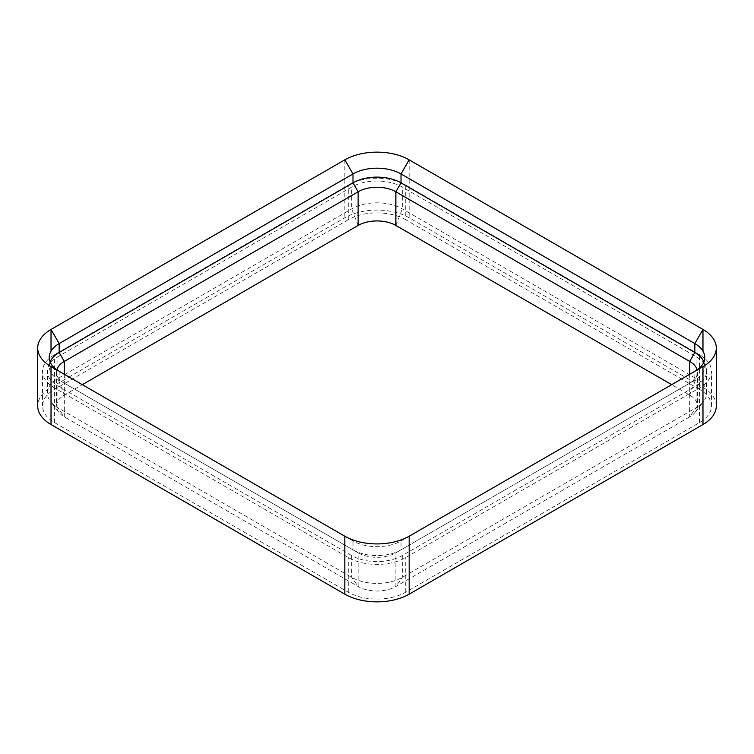 <?xml version="1.0" encoding="UTF-8"?>
<svg xmlns="http://www.w3.org/2000/svg" width="754" height="754" viewBox="0 0 754 754"><rect width="100%" height="100%" fill="white"/><g stroke="black" fill="none" stroke-linecap="round" stroke-linejoin="round"><path stroke-width="0.57" stroke-dasharray="3.77 2.83" d="M716.3 405.972A45.494 26.267 0 0 0 702.973 387.405L409.168 217.774A45.494 26.267 180 0 0 344.832 217.774L51.027 387.405A45.494 26.267 0 0 0 37.7 405.972M64.326 374.276L64.326 395.077L82.337 384.672M56.852 369.818A26.692 15.41 0 0 0 56.503 372.297A26.692 15.41 0 0 0 64.316 383.192L358.131 552.814A26.692 15.41 0 0 0 395.869 552.814L689.674 383.192A26.692 15.41 0 0 0 689.684 383.192L689.674 416.868A26.692 15.41 0 0 0 695.169 412.268A26.692 15.41 0 0 0 697.497 405.972A26.692 15.41 0 0 0 689.674 395.077L671.663 384.672M59.095 371.26A33.968 19.613 0 0 0 59.17 371.307L352.985 540.929A33.968 19.613 0 0 0 401.015 540.929L694.83 371.307L694.83 380.223L689.674 383.192A26.692 15.41 0 0 0 697.497 372.297A26.692 15.41 0 0 0 697.148 369.818M402.306 555.538A35.787 20.66 180 0 1 351.694 555.538L351.694 577.347L358.131 586.499L358.131 552.814L352.985 549.845A33.968 19.613 0 0 0 401.015 549.845L395.869 552.814L395.869 586.499L402.306 577.347L402.306 555.538L696.112 385.916L696.112 407.716L689.674 416.868L395.869 586.499A26.692 15.41 180 0 1 358.131 586.499L64.326 416.868A26.692 15.41 0 0 1 58.831 412.268L50.527 401.543A35.787 20.66 0 0 0 57.888 407.716L351.694 577.347A35.787 20.66 0 0 0 402.306 577.347L696.112 407.716A35.787 20.66 0 0 0 703.473 401.543A35.787 20.66 0 0 0 706.592 393.107A35.787 20.66 0 0 0 696.112 378.499L402.306 208.867A35.787 20.66 0 0 0 351.694 208.867L57.888 378.499A35.787 20.66 0 0 0 47.408 393.107A35.787 20.66 0 0 0 50.527 401.543M358.131 225.446L351.694 208.867L351.694 187.067L57.888 356.699L57.888 378.499L64.326 395.077A26.692 15.41 0 0 0 56.503 405.972A26.692 15.41 0 0 0 58.831 412.268M358.131 552.814L64.326 383.192A26.692 15.41 0 0 0 64.326 383.192L64.326 416.868L57.888 407.716L57.888 385.916A35.787 20.66 0 0 1 47.408 371.307A35.787 20.66 0 0 1 57.888 356.699M696.112 385.916A35.787 20.66 0 0 0 706.592 371.307A35.787 20.66 0 0 0 696.112 356.699L402.306 187.067A35.787 20.66 180 0 0 351.694 187.067M351.694 555.538L57.888 385.916M699.542 354.71L405.737 185.088A40.641 23.468 180 0 0 348.263 185.088L54.458 354.71A40.641 23.468 0 0 0 42.554 371.307A40.641 23.468 0 0 0 54.458 387.895L348.263 557.526A40.641 23.468 180 0 0 405.737 557.526L699.542 387.895A40.641 23.468 0 0 0 711.446 371.307A40.641 23.468 0 0 0 699.542 354.71L699.542 389.384L405.737 219.753L405.737 185.088M405.737 219.753A40.641 23.468 180 0 0 348.263 219.753L54.458 389.384A40.641 23.468 0 0 0 42.554 405.972A40.641 23.468 0 0 0 54.458 422.56L348.263 592.192A40.641 23.468 180 0 0 405.737 592.192L699.542 422.56A40.641 23.468 0 0 0 711.446 405.972A40.641 23.468 0 0 0 699.542 389.384M50.113 361.892A33.968 19.613 0 0 0 49.227 366.35A33.968 19.613 0 0 0 59.17 380.223L64.326 383.192L59.17 380.223L59.17 371.307L51.027 366.595M704.773 357.434L704.773 366.35A33.968 19.613 0 0 1 694.83 380.223L401.015 549.845L401.015 540.929L409.168 536.226M704.773 366.35A33.968 19.613 0 0 0 703.887 361.892M702.973 366.595L694.83 371.307A33.968 19.613 0 0 0 694.905 371.26M352.985 540.929L344.832 536.226L352.985 540.929L352.985 549.845M702.973 351.138L702.973 387.405M409.168 159.829L409.168 217.774M344.832 159.829L344.832 217.774M51.027 351.138L51.027 387.405M689.674 374.276L689.674 395.077L696.112 378.499L696.112 356.699M699.542 422.56L699.542 387.895M405.737 592.192L405.737 557.526M348.263 592.192L348.263 557.526M54.458 422.56L54.458 387.895M54.458 389.384L54.458 354.71M348.263 219.753L348.263 185.088M395.869 225.446L402.306 208.867L402.306 187.067M697.497 372.297L697.497 405.972M56.503 372.297L56.503 405.972M711.446 405.972L711.446 371.307M42.554 405.972L42.554 371.307M706.592 393.107L706.592 371.307M47.408 393.107L47.408 371.307M695.169 412.268L703.473 401.543M49.227 357.434L49.227 366.35"/><path stroke-width="1.13" d="M51.027 366.595L344.832 536.226A45.494 26.267 180 0 0 409.168 536.226L702.973 366.595L702.973 424.549L409.168 594.171A45.494 26.267 180 0 1 344.832 594.171L51.027 424.549A45.494 26.267 0 0 1 37.7 405.972L37.7 348.028A45.494 26.267 0 0 0 51.027 366.595L51.027 424.549M702.973 424.549A45.494 26.267 0 0 0 716.3 405.972L716.3 348.028A45.494 26.267 0 0 0 702.973 329.451L409.168 159.829L401.015 173.938A33.968 19.613 0 0 0 352.985 173.938L59.17 343.57A33.968 19.613 0 0 0 49.227 357.434A33.968 19.613 0 0 0 59.095 371.26M702.973 366.595A45.494 26.267 0 0 0 716.3 348.028M37.7 348.028A45.494 26.267 0 0 1 51.027 329.451L344.832 159.829A45.494 26.267 180 0 1 409.168 159.829M697.148 369.818A26.692 15.41 0 0 0 689.674 361.402L395.869 191.77A26.692 15.41 0 0 0 358.131 191.77L64.326 361.402A26.692 15.41 0 0 0 56.852 369.818M82.337 384.672L358.131 225.446A26.692 15.41 180 0 1 395.869 225.446L671.663 384.672M51.027 351.138L51.027 329.451L59.17 343.57L59.17 352.486A33.968 19.613 0 0 0 50.113 361.892M64.326 374.276L64.326 361.402L59.17 352.486L352.985 182.854L358.131 191.77L358.131 225.446M703.887 361.892A33.968 19.613 0 0 0 694.83 352.486L401.015 182.854A33.968 19.613 0 0 0 352.985 182.854L352.985 173.938L344.832 159.829M694.905 371.26A33.968 19.613 0 0 0 704.773 357.434A33.968 19.613 0 0 0 694.83 343.57L401.015 173.938L401.015 182.854L395.869 191.77L395.869 225.446M344.832 536.226L344.832 594.171M409.168 536.226L409.168 594.171M689.674 374.276L689.674 361.402L694.83 352.486L694.83 343.57L702.973 329.451L702.973 351.138"/></g></svg>
